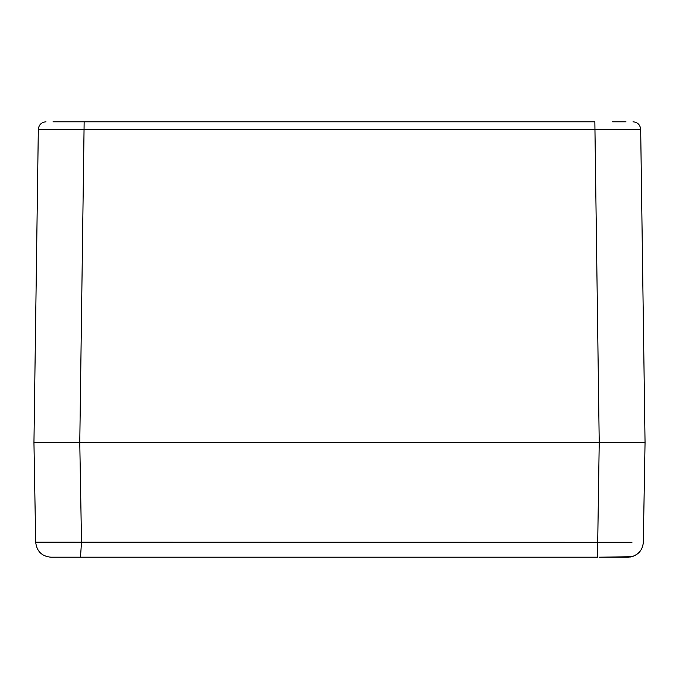 <?xml version="1.0" encoding="UTF-8"?>
<svg xmlns="http://www.w3.org/2000/svg" width="679" height="679" viewBox="0 0 679 679"><rect width="100%" height="100%" fill="white"/><g stroke="black" fill="none" stroke-linecap="round" stroke-linejoin="round"><path stroke-width="1.02" d="M631.954 542.3L35.69 542.19L33.95 442.623L38.321 129.324L640.679 129.324L645.05 442.623L79.774 442.623L645.05 442.623L643.31 542.19C642.741 549.574 638.939 554.412 631.903 556.712L630.562 556.992M612.594 121.796L625.953 121.796M53.047 121.796L594.846 121.796L599.226 442.623L597.486 557.204L78.475 557.204M84.154 121.796L106.518 121.796L84.154 121.796L79.774 442.623L33.95 442.623M633.04 121.796C637.623 122.237 640.17 124.749 640.679 129.324C640.144 124.775 637.598 122.262 633.04 121.796C637.598 122.262 640.144 124.775 640.679 129.324M45.96 121.796C41.402 122.262 38.856 124.775 38.321 129.324L38.321 129.324C38.856 124.775 41.402 122.262 45.96 121.796M79.723 557.204L50.959 557.204C41.809 556.339 36.717 551.331 35.69 542.19L54.575 542.3M643.31 542.19L643.31 542.19C642.886 549.328 639.083 554.166 631.903 556.712L599.116 557.204L628.041 557.204L631.954 556.687M597.486 557.204L573.899 557.204M79.774 442.623L81.514 542.19L80.478 557.204M572.482 129.324L554.913 129.324M521.302 129.324L339.5 129.324"/></g></svg>
